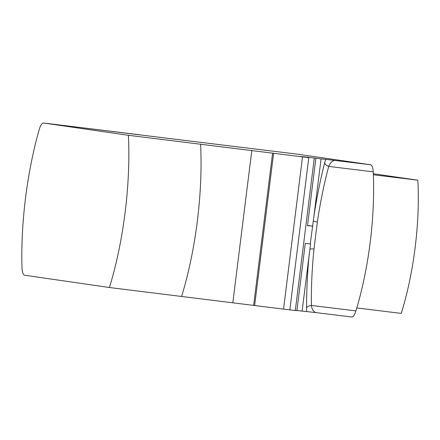 <?xml version="1.0" encoding="UTF-8"?>
<svg xmlns="http://www.w3.org/2000/svg" width="440" height="440" viewBox="0 0 440 440"><rect width="100%" height="100%" fill="white"/><g stroke="black" fill="none" stroke-linecap="round" stroke-linejoin="round"><path stroke-width="0.66" d="M373.318 173.756L417.835 180.197A135.509 42.999 97 0 1 401.247 313.395L356.791 307.962M373.357 174.757L417.835 180.197M297.236 154.143A12.782 4.059 97 0 1 297.27 154.143A12.782 4.059 97 0 1 297.297 154.149L370.53 164.747A12.782 4.059 97 0 1 373.23 171.842A145.734 46.244 97 0 1 355.911 310.893A12.782 4.059 97 0 1 351.599 316.976A12.782 4.059 97 0 1 351.571 316.971L316.118 312.637L351.599 316.976M297.297 154.149L169.741 138.55A12.782 4.059 -83 0 0 169.714 138.545A12.782 4.059 -83 0 0 169.642 138.54M169.741 138.55L43.681 123.03L128.392 135.289L308.792 157.652L289.834 309.875L296.901 310.662L305.272 243.43L310.261 243.887L313.962 215.958C316.805 197.461 320.37 179.751 324.643 162.822L325.661 159.335L370.53 164.747M313.962 215.958L321.068 158.917L307.483 157.157L299.613 156.437L308.792 157.652M321.068 158.917L325.661 159.335M355.911 310.893L311.399 305.448A6.391 3.388 -0.1 0 0 306.565 307.973L306.702 311.564L316.195 312.642C313.522 311.861 311.927 309.463 311.399 305.448C311.163 287.221 312.032 268.378 314 248.914L317.339 222.101C320.21 202.719 324 184.151 328.719 166.397C330.22 162.602 332.365 160.611 335.154 160.419M373.23 171.842L328.719 166.397A6.391 3.317 14.3 0 1 324.643 162.822M307.505 225.495L312.785 226.16M310.261 243.887L310.574 243.92L302.104 311.141L296.923 310.486M306.702 311.564L302.104 311.141M306.565 307.973C306.554 290.637 307.439 272.679 309.21 254.095M302.506 156.882L283.547 309.106L109.434 287.513L24.723 275.253A12.782 4.059 -83 0 1 22 267.608A158.521 50.298 97 0 1 39.188 129.63A12.782 4.059 -83 0 1 43.654 123.024A12.782 4.059 -83 0 1 43.681 123.03M283.547 309.106L289.834 309.875M109.434 287.513A158.521 50.298 -83 0 0 128.392 135.289M181.632 296.34A158.521 50.298 -83 0 0 200.596 144.117M232.859 302.61L251.818 150.381M253.644 305.267L272.602 153.043M312.472 226.127L307.483 225.671L315.86 158.439M317.339 222.101L313.352 221.106M314 248.914L309.881 248.958M273.62 153.186L254.656 305.415M314.264 158.29L295.3 310.519M297.27 154.143L169.714 138.545M139.92 134.8L43.654 123.024"/></g></svg>
